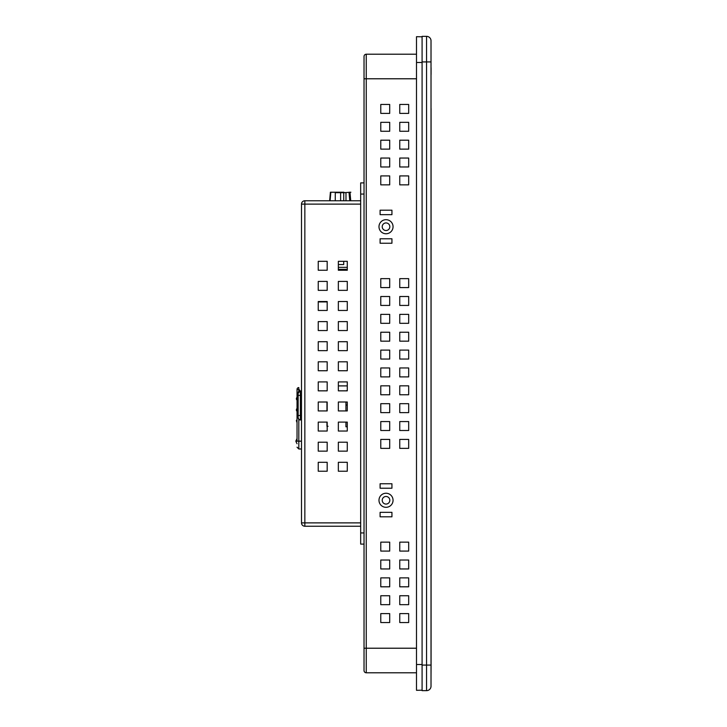 <?xml version="1.0" encoding="UTF-8"?>
<svg xmlns="http://www.w3.org/2000/svg" width="727" height="727" viewBox="0 0 727 727"><rect width="100%" height="100%" fill="white"/><g stroke="black" fill="none" stroke-linecap="round" stroke-linejoin="round"><path stroke-width="1.09" d="M431.02 40.812A4.462 4.462 0 0 0 426.549 36.35L422.087 36.35L422.087 690.65L426.549 690.65L426.549 36.35A4.462 4.462 0 0 1 431.02 40.812L431.02 686.188A4.462 4.462 0 0 1 426.549 690.65A4.462 4.462 0 0 0 431.02 686.188M422.087 690.205L416.498 690.305L416.498 36.695L422.087 36.795M386.019 493.242A7.034 7.034 0 0 0 378.985 500.276A7.034 7.034 0 0 0 386.019 507.31A7.034 7.034 0 0 0 393.053 500.276A7.034 7.034 0 0 0 386.019 493.242M386.019 496.477A3.799 3.799 0 0 0 382.22 500.276A3.799 3.799 0 0 0 386.019 504.075A3.799 3.799 0 0 0 389.817 500.276A3.799 3.799 0 0 0 386.019 496.477M386.019 219.69A7.034 7.034 0 0 0 378.985 226.724A7.034 7.034 0 0 0 386.019 233.758A7.034 7.034 0 0 0 393.053 226.724A7.034 7.034 0 0 0 386.019 219.69M386.019 222.925A3.799 3.799 0 0 0 382.22 226.724A3.799 3.799 0 0 0 386.019 230.523A3.799 3.799 0 0 0 389.817 226.724A3.799 3.799 0 0 0 386.019 222.925M399.75 542.151L408.683 542.151L408.683 551.084L399.75 551.084L399.75 542.151L408.683 542.151L408.683 551.084L399.75 551.084L399.75 542.151L408.683 542.151M399.75 560.017L408.683 560.017L408.683 568.95L399.75 568.95L399.75 560.017L408.683 560.017L408.683 568.95L399.75 568.95L399.75 560.017L408.683 560.017M399.75 577.874L408.683 577.874L408.683 586.807L399.75 586.807L399.75 577.874L408.683 577.874L408.683 586.807L399.75 586.807L399.75 577.874L408.683 577.874M399.75 595.74L408.683 595.74L408.683 604.673L399.75 604.673L399.75 595.74L408.683 595.74L408.683 604.673L399.75 604.673L399.75 595.74L408.683 595.74M399.75 613.606L408.683 613.606L408.683 622.539L399.75 622.539L399.75 613.606L408.683 613.606L408.683 622.539L399.75 622.539L399.75 613.606L408.683 613.606M380.775 551.084L380.775 542.151L389.708 542.151L389.708 551.084L380.775 551.084L380.775 542.151L389.708 542.151L389.708 551.084L380.775 551.084L380.775 542.151L389.708 542.151L389.708 551.084L380.775 551.084M380.775 568.95L380.775 560.017L389.708 560.017L389.708 568.95L380.775 568.95L380.775 560.017L389.708 560.017L389.708 568.95L380.775 568.95L380.775 560.017L389.708 560.017L389.708 568.95L380.775 568.95M380.775 586.807L380.775 577.874L389.708 577.874L389.708 586.807L380.775 586.807L380.775 577.874L389.708 577.874L389.708 586.807L380.775 586.807L380.775 577.874L389.708 577.874L389.708 586.807L380.775 586.807M399.75 278.641L408.683 278.641L408.683 287.574L399.75 287.574L399.75 278.641L408.683 278.641L408.683 287.574L399.75 287.574L399.75 278.641L408.683 278.641M380.775 287.574L380.775 278.641L389.708 278.641L389.708 287.574L380.775 287.574L380.775 278.641L389.708 278.641L389.708 287.574L380.775 287.574L380.775 278.641L389.708 278.641L389.708 287.574L380.775 287.574M399.75 296.507L408.683 296.507L408.683 305.44L399.75 305.44L399.75 296.507L408.683 296.507L408.683 305.44L399.75 305.44L399.75 296.507L408.683 296.507M380.775 305.44L380.775 296.507L389.708 296.507L389.708 305.44L380.775 305.44L380.775 296.507L389.708 296.507L389.708 305.44L380.775 305.44L380.775 296.507L389.708 296.507L389.708 305.44L380.775 305.44M399.75 314.373L408.683 314.373L408.683 323.306L399.75 323.306L399.75 314.373L408.683 314.373L408.683 323.306L399.75 323.306L399.75 314.373L408.683 314.373M380.775 323.306L380.775 314.373L389.708 314.373L389.708 323.306L380.775 323.306L380.775 314.373L389.708 314.373L389.708 323.306L380.775 323.306L380.775 314.373L389.708 314.373L389.708 323.306L380.775 323.306M399.75 332.239L408.683 332.239L408.683 341.172L399.75 341.172L399.75 332.239L408.683 332.239L408.683 341.172L399.75 341.172L399.75 332.239L408.683 332.239M380.775 341.172L380.775 332.239L389.708 332.239L389.708 341.172L380.775 341.172L380.775 332.239L389.708 332.239L389.708 341.172L380.775 341.172L380.775 332.239L389.708 332.239L389.708 341.172L380.775 341.172M399.75 350.105L408.683 350.105L408.683 359.038L399.75 359.038L399.75 350.105L408.683 350.105L408.683 359.038L399.75 359.038L399.75 350.105L408.683 350.105M380.775 359.038L380.775 350.105L389.708 350.105L389.708 359.038L380.775 359.038L380.775 350.105L389.708 350.105L389.708 359.038L380.775 359.038L380.775 350.105L389.708 350.105L389.708 359.038L380.775 359.038M399.75 367.962L408.683 367.962L408.683 376.895L399.75 376.895L399.75 367.962L408.683 367.962L408.683 376.895L399.75 376.895L399.75 367.962L408.683 367.962M380.775 376.895L380.775 367.962L389.708 367.962L389.708 376.895L380.775 376.895L380.775 367.962L389.708 367.962L389.708 376.895L380.775 376.895L380.775 367.962L389.708 367.962L389.708 376.895L380.775 376.895M399.75 385.828L408.683 385.828L408.683 394.761L399.75 394.761L399.75 385.828L408.683 385.828L408.683 394.761L399.75 394.761L399.75 385.828L408.683 385.828M380.775 394.761L380.775 385.828L389.708 385.828L389.708 394.761L380.775 394.761L380.775 385.828L389.708 385.828L389.708 394.761L380.775 394.761L380.775 385.828L389.708 385.828L389.708 394.761L380.775 394.761M399.75 403.694L408.683 403.694L408.683 412.627L399.75 412.627L399.75 403.694L408.683 403.694L408.683 412.627L399.75 412.627L399.75 403.694L408.683 403.694M380.775 412.627L380.775 403.694L389.708 403.694L389.708 412.627L380.775 412.627L380.775 403.694L389.708 403.694L389.708 412.627L380.775 412.627L380.775 403.694L389.708 403.694L389.708 412.627L380.775 412.627M399.75 421.56L408.683 421.56L408.683 430.493L399.75 430.493L399.75 421.56L408.683 421.56L408.683 430.493L399.75 430.493L399.75 421.56L408.683 421.56M380.775 430.493L380.775 421.56L389.708 421.56L389.708 430.493L380.775 430.493L380.775 421.56L389.708 421.56L389.708 430.493L380.775 430.493L380.775 421.56L389.708 421.56L389.708 430.493L380.775 430.493M399.75 104.461L408.683 104.461L408.683 113.394L399.75 113.394L399.75 104.461L408.683 104.461L408.683 113.394L399.75 113.394L399.75 104.461L408.683 104.461M399.75 122.327L408.683 122.327L408.683 131.26L399.75 131.26L399.75 122.327L408.683 122.327L408.683 131.26L399.75 131.26L399.75 122.327L408.683 122.327M399.75 140.193L408.683 140.193L408.683 149.126L399.75 149.126L399.75 140.193L408.683 140.193L408.683 149.126L399.75 149.126L399.75 140.193L408.683 140.193M399.75 158.05L408.683 158.05L408.683 166.983L399.75 166.983L399.75 158.05L408.683 158.05L408.683 166.983L399.75 166.983L399.75 158.05L408.683 158.05M399.75 175.916L408.683 175.916L408.683 184.849L399.75 184.849L399.75 175.916L408.683 175.916L408.683 184.849L399.75 184.849L399.75 175.916L408.683 175.916M380.775 113.394L380.775 104.461L389.708 104.461L389.708 113.394L380.775 113.394L380.775 104.461L389.708 104.461L389.708 113.394L380.775 113.394L380.775 104.461L389.708 104.461L389.708 113.394L380.775 113.394M380.775 131.26L380.775 122.327L389.708 122.327L389.708 131.26L380.775 131.26L380.775 122.327L389.708 122.327L389.708 131.26L380.775 131.26L380.775 122.327L389.708 122.327L389.708 131.26L380.775 131.26M380.775 149.126L380.775 140.193L389.708 140.193L389.708 149.126L380.775 149.126L380.775 140.193L389.708 140.193L389.708 149.126L380.775 149.126L380.775 140.193L389.708 140.193L389.708 149.126L380.775 149.126M408.683 551.084L399.75 551.084M408.683 568.95L399.75 568.95M408.683 586.807L399.75 586.807M408.683 604.673L399.75 604.673M408.683 622.539L399.75 622.539M408.683 287.574L399.75 287.574M408.683 305.44L399.75 305.44M408.683 323.306L399.75 323.306M408.683 341.172L399.75 341.172M408.683 359.038L399.75 359.038M408.683 376.895L399.75 376.895M408.683 394.761L399.75 394.761M408.683 412.627L399.75 412.627M408.683 430.493L399.75 430.493M408.683 113.394L399.75 113.394M408.683 131.26L399.75 131.26M408.683 149.126L399.75 149.126M408.683 166.983L399.75 166.983M408.683 184.849L399.75 184.849M416.498 672.784L366.254 672.784A2.236 2.236 0 0 1 364.027 670.548L364.027 56.452A2.236 2.236 0 0 1 366.254 54.216L416.498 54.216M366.254 54.216A2.236 2.236 0 0 0 364.027 56.452A2.236 2.236 0 0 1 366.254 54.216L366.254 672.784A2.236 2.236 0 0 1 364.027 670.548L364.027 651.347M389.708 175.916L389.708 184.849L380.775 184.849L380.775 175.916L389.708 175.916L389.708 184.849L380.775 184.849L380.775 175.916L389.708 175.916L389.708 184.849L380.775 184.849L380.775 175.916L389.708 175.916M389.708 439.426L389.708 448.359L380.775 448.359L380.775 439.426L389.708 439.426L389.708 448.359L380.775 448.359L380.775 439.426L389.708 439.426L389.708 448.359L380.775 448.359L380.775 439.426L389.708 439.426M389.708 613.606L389.708 622.539L380.775 622.539L380.775 613.606L389.708 613.606L389.708 622.539L380.775 622.539L380.775 613.606L389.708 613.606L389.708 622.539L380.775 622.539L380.775 613.606L389.708 613.606M391.935 238.783L391.935 243.245L380.103 243.245L380.103 238.783L391.935 238.783L391.935 243.245L380.103 243.245L380.103 238.783L391.935 238.783L391.935 243.245L380.103 243.245L380.103 238.783L391.935 238.783M380.103 210.194L391.935 210.194L391.935 214.665L380.103 214.665L380.103 210.194L391.935 210.194L391.935 214.665L380.103 214.665L380.103 210.194L391.935 210.194L391.935 214.665L380.103 214.665L380.103 210.194M380.103 483.755L391.935 483.755L391.935 488.217L380.103 488.217L380.103 483.755L391.935 483.755L391.935 488.217L380.103 488.217L380.103 483.755L391.935 483.755L391.935 488.217L380.103 488.217L380.103 483.755M391.935 512.335L391.935 516.806L380.103 516.806L380.103 512.335L391.935 512.335L391.935 516.806L380.103 516.806L380.103 512.335L391.935 512.335L391.935 516.806L380.103 516.806L380.103 512.335L391.935 512.335M389.708 166.983L380.775 166.983L380.775 158.05L389.708 158.05L389.708 166.983L380.775 166.983L380.775 158.05L389.708 158.05L389.708 166.983L380.775 166.983L380.775 158.05L389.708 158.05L389.708 166.983M408.683 448.359L399.75 448.359L399.75 439.426L408.683 439.426L408.683 448.359L399.75 448.359L399.75 439.426L408.683 439.426L408.683 448.359L399.75 448.359M389.708 604.673L380.775 604.673L380.775 595.74L389.708 595.74L389.708 604.673L380.775 604.673L380.775 595.74L389.708 595.74L389.708 604.673L380.775 604.673L380.775 595.74L389.708 595.74L389.708 604.673M399.75 439.426L408.683 439.426M338.346 270.253L347.279 270.253L338.346 270.253L338.346 261.32L347.279 261.32L347.279 270.253L347.279 269.344L347.279 270.253L338.346 270.253L338.346 269.344L347.279 269.344M338.346 290.355L347.279 290.355L338.346 290.355L338.346 281.422L347.279 281.422L338.346 281.422L347.279 281.422L347.279 290.355L347.279 281.422L347.279 290.355L338.346 290.355L338.346 281.422M338.346 310.456L347.279 310.456L338.346 310.456L338.346 301.523L347.279 301.523L338.346 301.523L347.279 301.523L347.279 310.456L347.279 301.523L347.279 310.456L338.346 310.456L338.346 301.523M318.244 310.456L327.177 310.456L318.244 310.456L318.244 301.523L327.177 301.523L318.244 301.523L327.177 301.523L327.177 310.456L318.244 310.456L318.244 301.523M338.346 330.549L347.279 330.549L338.346 330.549L338.346 321.616L347.279 321.616L338.346 321.616L347.279 321.616L347.279 330.549L347.279 321.616L347.279 330.549L338.346 330.549L338.346 321.616M318.244 330.549L327.177 330.549L318.244 330.549L318.244 321.616L327.177 321.616L318.244 321.616L327.177 321.616L327.177 330.549L318.244 330.549L318.244 321.616M338.346 350.65L347.279 350.65L338.346 350.65L338.346 341.717L347.279 341.717L338.346 341.717L347.279 341.717L347.279 350.65L347.279 341.717L347.279 350.65L338.346 350.65L338.346 341.717M318.244 350.65L327.177 350.65L318.244 350.65L318.244 341.717L327.177 341.717L318.244 341.717L327.177 341.717L327.177 350.65L318.244 350.65L318.244 341.717M338.346 370.743L347.279 370.743L338.346 370.743L338.346 361.81L347.279 361.81L338.346 361.81L347.279 361.81L347.279 370.743L347.279 361.81L347.279 370.743L338.346 370.743L338.346 361.81M318.244 370.743L327.177 370.743L318.244 370.743L318.244 361.81L327.177 361.81L318.244 361.81L327.177 361.81L327.177 370.743L318.244 370.743L318.244 361.81M345.934 390.844L347.279 390.553M347.279 381.911L338.346 381.911L347.279 381.911L347.279 390.844L338.346 390.844L338.346 381.911L347.279 381.911M318.244 390.844L327.177 390.844L318.244 390.844L318.244 381.911L327.177 381.911L318.244 381.911L327.177 381.911L327.177 390.844L318.244 390.844L318.244 381.911M347.279 402.013L345.934 402.013L347.279 402.013L347.279 410.946L338.346 410.946L338.346 402.013L347.279 402.013M318.244 410.946L326.959 410.946L318.244 410.946L318.244 402.013L327.177 402.013L327.177 410.946L318.244 410.946L318.244 402.013M318.244 431.038L327.177 431.038L318.244 431.038L318.244 422.105L327.177 422.105L327.177 431.038L318.244 431.038L318.244 422.105M338.346 451.14L347.279 451.14L338.346 451.14L338.346 442.207L347.279 442.207L338.346 442.207L347.279 442.207L347.279 451.14L347.279 442.207L347.279 451.14L338.346 451.14L338.346 442.207M318.244 451.14L327.177 451.14L318.244 451.14L318.244 442.207L327.177 442.207L318.244 442.207L327.177 442.207L327.177 451.14L318.244 451.14L318.244 442.207M318.244 261.32L327.177 261.32L327.177 270.253L318.244 270.253L318.244 261.32M318.244 281.422L327.177 281.422L327.177 290.355L318.244 290.355L318.244 281.422M338.346 422.105L347.279 422.105L347.279 431.038L338.346 431.038L338.346 422.105M360.674 526.239L304.849 526.239A3.353 3.353 0 0 1 301.496 522.886L301.496 204.114A3.353 3.353 0 0 1 304.849 200.761L360.674 200.761M327.177 471.232L318.244 471.232L318.244 462.299L327.177 462.299L327.177 471.232L318.244 471.232L327.177 471.232L327.177 462.299L318.244 462.299L327.177 462.299M347.279 471.232L338.346 471.232L338.346 462.299L347.279 462.299L347.279 471.232L347.279 462.299L338.346 462.299L347.279 462.299L347.279 471.232L338.346 471.232L347.279 471.232M338.346 471.232L338.346 462.299M318.244 471.232L318.244 462.299M327.177 442.207L327.177 451.14M327.177 426.276L327.177 431.038M327.177 381.911L327.177 390.844M338.346 385.901L347.279 385.901L338.346 385.901L338.346 381.911M327.177 361.81L327.177 370.743M327.177 341.717L327.177 350.65M327.177 321.616L327.177 330.549M327.177 301.523L327.177 310.456M364.027 544.105L360.674 544.105L360.674 182.895L364.027 182.895M318.244 301.923L327.177 301.923L318.244 301.923M343.744 200.761L343.744 192.673L335.265 192.673L335.265 200.761M349.005 192.228L349.751 200.761L349.005 192.228L349.978 192.228L350.732 200.761L349.978 192.228L350.877 192.228L343.953 192.673M329.649 200.761L330.394 192.228L343.944 192.228M330.849 192.228L330.103 200.761M343.744 192.673L345.979 192.673L345.979 200.761M345.979 192.673L340.618 192.673L340.618 200.761M347.279 405.039L345.934 405.039M343.707 261.32L343.707 264.546L338.346 264.546M338.346 267.345L347.279 267.345L347.279 261.32M326.959 422.105L326.959 426.276L328.068 426.276M326.959 402.013L326.959 410.946M345.934 402.013L345.934 410.946M345.934 422.105L345.934 426.794L347.279 426.794M431.02 50.417L431.084 666.086L431.02 50.417M431.02 676.583L431.084 666.086L431.02 676.583M431.084 478.611C431.084 470.278 431.084 470.278 431.084 478.611L431.084 479.82L431.084 478.611M431.084 479.82L431.084 470.133L431.084 479.82M431.084 480.683L431.084 475.994L431.084 480.683M431.084 438.599L431.084 436.482L431.084 438.599M431.084 437.963L431.084 435.855L431.084 437.963M431.084 434.955L431.084 432.847L431.084 434.955M431.084 432.283L431.084 432.847L431.084 432.283M431.084 432.22L431.084 434.328L431.084 432.22M431.084 431.338L431.084 434.328L431.084 431.338M431.084 439.471L431.084 436.482L431.084 439.471M431.084 390.663L431.084 394.879L431.084 390.663M431.084 395.543L431.084 393.789L431.084 395.543M431.084 399.932L431.084 396.806L431.084 399.932M431.084 618.632L431.084 108.368L431.084 618.632M431.084 67.784L431.084 74.536L431.084 67.784M431.084 68.174L431.084 73.445L431.084 68.174M431.084 70.537L431.084 73.454L431.084 70.537M297.034 419.506L296.362 420.669L297.034 422.632M299.451 391.126L300.378 390.926L298.152 393.162L298.352 392.235M298.152 393.162L298.152 395.388L298.152 393.162M301.496 441.171L298.815 441.171L298.815 419.315L300.378 419.961A2.236 2.236 0 0 1 298.152 417.725L298.152 395.388L301.496 395.388M301.496 415.49L300.378 415.49L300.378 419.961L301.496 419.961M298.633 419.115L298.352 418.652M298.815 419.315L298.152 417.725M298.152 392.262L298.815 391.108L300.378 390.926L299.488 390.926L299.488 389.808L297.034 389.363L297.034 441.171C297.034 448.332 297.034 448.332 297.034 441.171L298.815 441.171L298.815 448.986L297.034 447.196M297.034 389.808L297.034 389.363A1.79 1.79 0 0 1 298.815 387.573L298.815 391.108M301.496 390.926L300.378 390.926L300.378 415.49L298.152 415.49M422.087 665.078L431.02 665.078M422.087 61.922L431.02 61.922M422.087 62.477L416.498 62.477M416.498 664.523L422.087 664.523M416.498 648.22L364.027 648.22M366.254 672.784A2.236 2.236 0 0 1 364.027 670.548M416.498 78.78L364.027 78.78M360.674 204.114L304.849 204.114L304.849 526.239A3.353 3.353 0 0 1 301.496 522.886L360.674 522.886M304.849 200.761L304.849 204.114L301.496 204.114M364.027 194.064L360.674 194.064M360.674 532.936L364.027 532.936M296.77 441.171C296.77 438.517 296.77 438.517 296.77 441.171C296.77 443.615 296.77 443.615 296.77 441.171M297.034 400.304L296.362 399.141M295.916 440.871L297.034 438.581M297.034 443.761L295.916 441.471M297.034 411.473L296.362 410.31M301.496 448.986L298.815 448.986M297.034 408.347L296.362 409.501M297.034 397.178L296.362 398.341"/></g></svg>
